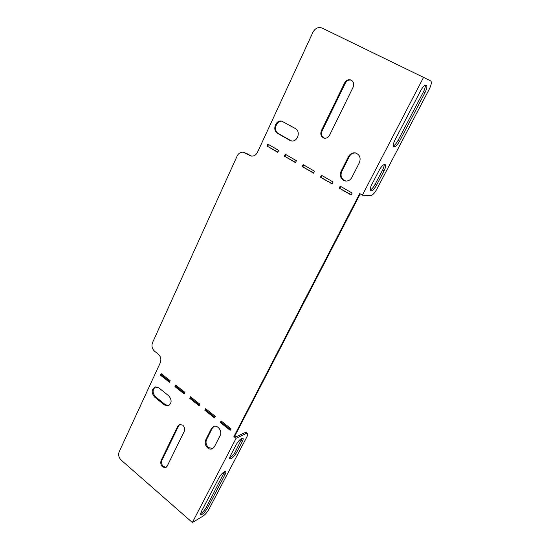 <?xml version="1.0" encoding="UTF-8"?>
<svg xmlns="http://www.w3.org/2000/svg" width="550" height="550" viewBox="0 0 550 550"><rect width="100%" height="100%" fill="white"/><g stroke="black" fill="none" stroke-linecap="round" stroke-linejoin="round"><path stroke-width="0.82" d="M344.616 82.885C346.17 80.218 348.253 79.248 350.866 79.977L351.244 80.149C353.684 81.764 354.296 84.129 353.1 87.244L329.519 135.3C328.268 137.521 326.514 138.469 324.266 138.146C321.083 136.895 320.107 134.441 321.337 130.783L344.616 82.885L345.331 83.153L322.08 130.948C320.87 134.399 321.736 136.819 324.665 138.215M351.202 80.128C348.707 79.64 346.754 80.644 345.331 83.153M355.644 152.983C352.846 152.811 350.701 154.048 349.209 156.695L341.804 171.373C340.306 175.168 341.082 178.173 344.142 180.393L346.039 181.067M341.096 171.284C339.597 175.086 340.374 178.097 343.434 180.317L345.62 181.039C348.322 181.197 350.405 179.994 351.863 177.43L359.397 162.669C361.082 157.802 359.734 154.55 355.348 152.921C352.399 152.549 350.116 153.773 348.507 156.578L341.096 171.284L341.804 171.373M212.857 448.559L208.553 447.562C206.092 445.17 205.439 442.482 206.587 439.491L212.279 428.196L213.964 426.374M207.701 447.961C205.239 445.562 204.579 442.867 205.728 439.876L211.427 428.56L213.586 426.504C217.642 424.552 222.578 431.31 220.144 435.531L214.356 446.875L212.389 448.814C210.822 449.446 209.254 449.164 207.701 447.961M182.765 425.157L179.506 424.469L177.829 426.071L160.971 460.749C160.27 465.314 161.879 467.562 165.797 467.5L167.221 466.07L184.264 431.331C185.123 429.027 184.621 426.965 182.765 425.157M166.265 467.232C162.553 466.847 161.088 464.551 161.872 460.343L178.709 425.721L179.926 424.353M289.768 140.326L291.301 140.889C297.468 142.443 301.132 131.381 295.357 128.535L281.827 121.172C275.688 119.412 271.899 130.529 277.626 133.403L289.768 140.326L291.734 140.958M320.478 177.203L332.118 183.975L333.107 182.009L321.447 175.244L320.478 177.203L332.255 183.7M284.364 156.172L295.467 162.635L296.402 160.696L285.285 154.241L284.364 156.172L295.597 162.367M339.185 188.093L351.106 195.037L352.124 193.057L340.189 186.12L339.185 188.093L351.251 194.762M158.799 387.867L168.699 395.794C172.026 399.898 171.889 403.239 168.293 405.817L164.368 404.944L154.543 396.983C151.243 392.817 151.436 389.489 155.114 386.994L158.799 387.867M204.875 410.3L205.652 408.732L215.284 416.336L214.5 417.904L204.875 410.3L206.154 409.131M220.33 422.517L221.127 420.949L230.966 428.711L230.154 430.286L220.33 422.517L221.595 421.321M237.133 156.028L152.529 342.623C151.367 345.978 152.061 348.865 154.619 351.271L158.201 354.049C160.779 356.482 161.473 359.377 160.297 362.732L119.185 451.756C118.113 454.829 118.772 457.621 121.172 460.116L192.363 522.5L236.087 438.309L233.901 436.569L359.707 193.579L362.388 195.126L423.541 77.371L322.053 28.043C318.292 26.751 315.253 28.153 312.936 32.244L257.524 152.219C256.073 155.011 253.99 156.296 251.274 156.076L243.286 152.219C240.591 151.999 238.542 153.271 237.133 156.028M190.506 396.777L199.939 404.223L199.169 405.783L189.75 398.337L190.506 396.777M175.67 385.069L184.91 392.356L184.161 393.91L174.934 386.623L175.67 385.069M161.143 373.608L170.191 380.744L169.462 382.291L160.428 375.148L161.143 373.608M266.929 146.018L277.778 152.336L278.685 150.411L267.822 144.1L266.929 146.018L277.908 152.068M302.211 166.561L313.576 173.181L314.538 171.229L303.153 164.615L302.211 166.561L313.713 172.906M168.781 405.611L165.268 404.628L155.451 396.688C152.295 392.893 152.322 389.627 155.526 386.897M214.864 417.175L205.741 409.963M230.532 429.557L221.176 422.159M244.049 152.329L245.163 152.893M249.349 155.389L250.181 155.506L246.001 153.01M250.181 155.506L251.735 156.118M360.25 193.889L234.726 436.184L235.716 436.975L244.998 432.609L246.283 432.527M199.526 405.054L190.63 398.028L191.029 397.196M184.504 393.188L175.828 386.334L176.227 385.509M169.799 381.569L161.336 374.88L161.721 374.062M340.759 186.457L339.9 188.148M268.51 144.499L267.747 146.149M285.945 154.626L285.154 156.282M303.786 164.986L302.974 166.657M322.053 175.594L321.221 177.279M282.198 121.275C276.176 120.113 272.931 130.811 278.431 133.561L290.551 140.47M362.388 195.126L370.659 195.656C372.487 195.367 374.509 193.277 376.716 189.372L429.268 89.183C431.393 84.824 431.867 82.074 430.691 80.933L423.541 77.371M399.541 141.226L425.033 92.524C426.938 88.598 427.357 86.13 426.284 85.106C424.779 84.872 422.929 86.708 420.729 90.606L394.941 140.078C393.229 143.619 392.865 145.839 393.848 146.74C395.409 146.988 397.306 145.145 399.541 141.226L398.049 140.429L423.486 91.761C424.896 88.949 425.487 86.763 425.26 85.181M376.489 185.268L384.072 170.782C385.694 167.461 386.038 165.364 385.103 164.498C383.515 164.251 381.583 166.114 379.301 170.094L371.642 184.793C370.074 188.004 369.751 190.025 370.659 190.85C372.261 191.091 374.199 189.228 376.489 185.268L375.045 184.442L382.607 169.971C383.783 167.654 384.292 165.839 384.127 164.519M393.339 145.908C394.893 145.152 396.461 143.323 398.049 140.429M370.178 190.011C371.8 189.248 373.422 187.392 375.045 184.442M234.726 436.184L233.901 436.569M160.428 375.148L161.336 374.88M174.934 386.623L175.828 386.334M189.75 398.337L190.63 398.028M192.363 522.5L202.923 516.196C205.15 514.669 207.116 512.421 208.808 509.458L246.771 437.085C247.748 435.16 247.968 433.943 247.438 433.434L246.173 433.538L236.087 438.309M236.335 444.428C238.927 440.213 241.134 438.151 242.942 438.233C243.423 438.694 243.224 439.78 242.351 441.499L236.521 452.636C233.936 456.837 231.729 458.906 229.9 458.844C229.439 458.404 229.625 457.353 230.464 455.696L236.335 444.428M218.928 477.833C221.554 473.598 223.788 471.494 225.617 471.536C226.05 471.955 225.864 472.959 225.06 474.533L207.364 508.344C204.717 512.579 202.462 514.704 200.606 514.724L201.114 512.009L218.928 477.833M242.021 438.233L235.366 451.708C233.585 454.795 231.688 456.864 229.666 457.902M224.689 471.549L206.257 507.402C204.476 510.462 202.538 512.572 200.447 513.741M205.728 439.876L206.587 439.491M178.709 425.721L177.829 426.071M161.872 460.343L160.971 460.749M211.427 428.56L212.279 428.196M164.368 404.944L165.268 404.628M154.543 396.983L155.451 396.688M246.173 433.538L244.998 432.609M225.06 474.533L223.926 473.598M207.364 508.344L206.257 507.402M242.351 441.499L241.182 440.578M236.521 452.636L235.366 451.708M425.033 92.524L423.486 91.761M384.072 170.782L382.607 169.971M348.507 156.578L349.209 156.695M277.626 133.403L278.431 133.561M322.08 130.948L321.337 130.783M247.438 433.434L246.262 432.513M244.124 152.343L243.286 152.219"/></g></svg>
